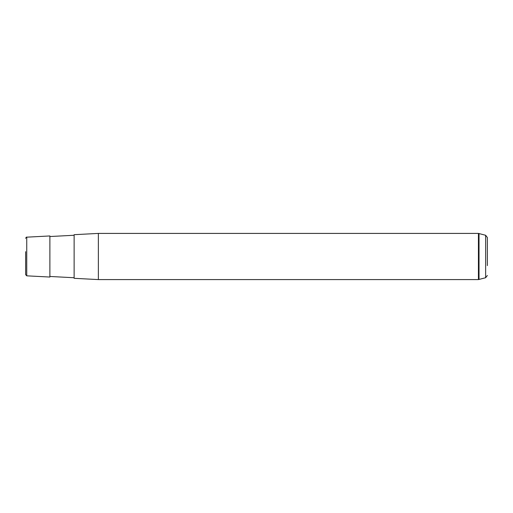 <?xml version="1.0" encoding="UTF-8"?>
<svg xmlns="http://www.w3.org/2000/svg" width="513" height="513" viewBox="0 0 513 513"><rect width="100%" height="100%" fill="white"/><g stroke="black" fill="none" stroke-linecap="round" stroke-linejoin="round"><path stroke-width="0.77" d="M49.889 277.046L49.889 235.954L26.747 237.166L26.747 275.834L49.889 277.046M74.128 246.041L74.128 234.685L98.368 233.415L98.368 279.585L74.128 278.315L74.128 246.041M26.747 275.834L25.65 274.679L25.65 251.665M25.65 261.335L25.65 265.215M487.35 265.612L487.35 237.493L485.638 235.268L478.43 233.415L98.368 233.415M487.35 275.507L485.638 277.732L485.638 235.268M485.638 277.732L478.43 279.585L478.43 233.415M479.027 279.508L479.027 233.492M49.889 276.469L74.128 277.738M49.889 236.531L74.128 235.262M26.747 237.166C26.509 236.884 26.144 237.262 25.65 238.321M478.43 279.585L98.368 279.585"/></g></svg>
